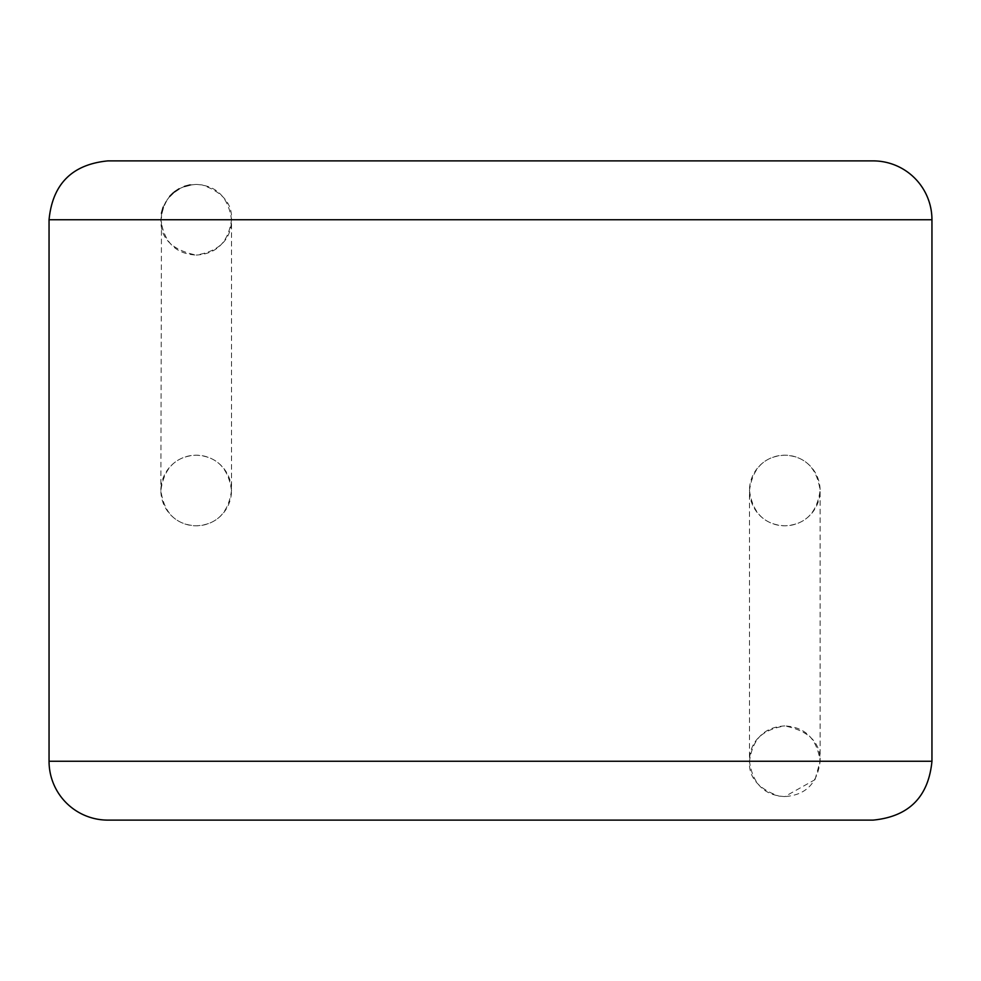 <?xml version="1.0" encoding="UTF-8"?>
<svg xmlns="http://www.w3.org/2000/svg" width="981" height="981" viewBox="0 0 981 981"><rect width="100%" height="100%" fill="white"/><g stroke="black" fill="none" stroke-linecap="round" stroke-linejoin="round"><path stroke-width="0.74" stroke-dasharray="4.91 3.68" d="M873.09 160.884L107.91 160.884M931.95 219.744L231.516 219.744C231.234 239.389 219.462 251.161 196.2 255.06C216.617 253.993 228.389 242.221 231.516 219.744C232.448 203.717 222.65 192.117 202.123 184.931L196.2 184.428C175.391 185.789 163.619 197.561 160.884 219.744C164.011 242.221 175.783 253.993 196.2 255.06C172.129 250.118 160.357 238.346 160.884 219.744L49.05 219.744M747.056 820.116L873.09 820.116M49.05 761.256L749.484 761.256C749.766 741.611 761.538 729.839 784.8 725.94C764.383 727.007 752.611 738.779 749.484 761.256C748.552 777.283 758.35 788.883 778.877 796.069L784.8 796.572C805.609 795.211 817.381 783.439 820.116 761.256C816.989 738.779 805.217 727.007 784.8 725.94C808.871 730.882 820.643 742.654 820.116 761.256L931.95 761.256M231.516 490.5C228.389 468.023 216.617 456.251 196.2 455.184A35.316 35.316 0 0 0 160.884 490.5A35.316 35.316 0 0 0 196.2 525.816A35.316 35.316 0 0 0 231.516 490.5A35.316 35.316 0 0 0 196.2 455.184C175.783 456.251 164.011 468.023 160.884 490.5C164.011 512.977 175.783 524.749 196.2 525.816C216.617 524.749 228.389 512.977 231.516 490.5L231.516 219.744C228.389 197.267 216.617 185.495 196.2 184.428L190.155 184.943M184.465 186.439L179.118 188.83M174.226 192.092L173.269 192.877M169.725 196.372L166.034 201.375M165.887 201.62L163.226 207.089M161.485 213.257L160.884 490.5M749.484 490.5C752.611 512.977 764.383 524.749 784.8 525.816A35.316 35.316 0 0 0 820.116 490.5A35.316 35.316 0 0 0 784.8 455.184A35.316 35.316 0 0 0 749.484 490.5A35.316 35.316 0 0 0 784.8 525.816C805.217 524.749 816.989 512.977 820.116 490.5C816.989 468.023 805.217 456.251 784.8 455.184C764.383 456.251 752.611 468.023 749.484 490.5L749.484 761.256C752.611 783.733 764.383 795.505 784.8 796.572L814.892 779.748M815.064 779.454L820.116 761.256L820.116 490.5"/><path stroke-width="1.47" d="M49.05 219.744C52.533 183.999 72.153 164.379 107.91 160.884L873.09 160.884A58.86 58.86 0 0 1 931.95 219.744L931.95 761.256L49.05 761.256L49.05 219.744L931.95 219.744M931.95 761.256C928.467 797.001 908.847 816.621 873.09 820.116L107.91 820.116A58.86 58.86 0 0 1 49.05 761.256M190.155 184.943L184.465 186.439M179.118 188.83L174.226 192.092M173.269 192.877L169.725 196.372M163.226 207.089L161.485 213.257M107.91 820.116L747.056 820.116"/></g></svg>
